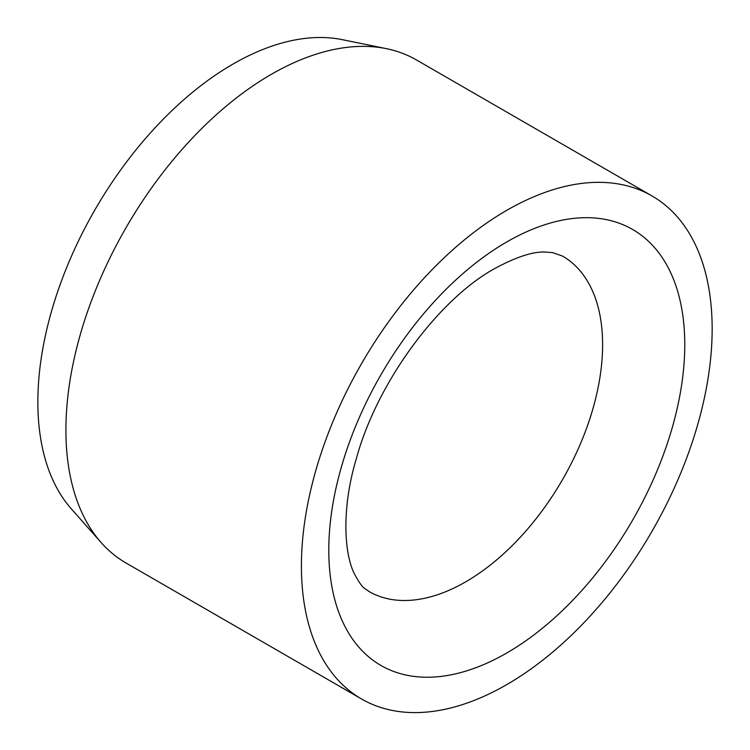 <?xml version="1.0" encoding="UTF-8"?>
<svg xmlns="http://www.w3.org/2000/svg" width="750" height="750" viewBox="0 0 750 750"><rect width="100%" height="100%" fill="white"/><g stroke="black" fill="none" stroke-linecap="round" stroke-linejoin="round"><path stroke-width="1.12" d="M651.994 195.938L416.494 59.972A290.438 167.681 120 0 0 386.344 48.647A290.438 167.681 120 0 0 174.984 157.631A290.438 167.681 120 0 0 65.906 430.069A290.438 167.681 120 0 0 101.175 542.587A290.438 167.681 120 0 0 126.056 563.025L361.566 698.991A290.438 167.681 120 0 0 585.375 621.178A290.438 167.681 120 0 0 712.153 328.894A290.438 167.681 120 0 0 651.994 195.938A290.438 167.681 120 0 0 428.184 273.75A290.438 167.681 120 0 0 301.406 566.034A290.438 167.681 120 0 0 361.566 698.991M386.344 48.647L342.272 39.656A275.916 159.3 120 0 0 141.478 143.203A275.916 159.3 120 0 0 37.847 402.019A275.916 159.3 120 0 0 71.353 508.903L101.175 542.587M602.616 344.709A193.622 111.787 120 0 0 562.519 256.069L552.656 252.638L545.728 252.056C533.4 251.334 516.413 256.828 494.747 268.538C439.125 298.988 377.259 381.591 356.269 458.897C341.512 507.956 344.044 553.088 354.216 573.459C363.206 590.259 364.556 587.681 368.897 591.441A193.622 111.787 120 0 0 465.703 581.85A193.622 111.787 120 0 0 602.616 344.709M506.775 241.941A251.709 145.331 120 0 0 328.791 550.228A251.709 145.331 120 0 0 506.775 652.987A251.709 145.331 120 0 0 684.769 344.709A251.709 145.331 120 0 0 506.775 241.941"/></g></svg>
